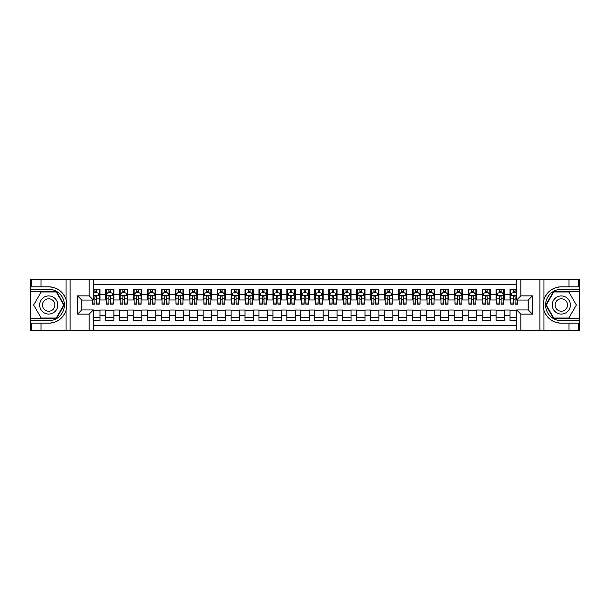 <?xml version="1.0" encoding="UTF-8"?>
<svg xmlns="http://www.w3.org/2000/svg" width="610" height="610" viewBox="0 0 610 610"><rect width="100%" height="100%" fill="white"/><g stroke="black" fill="none" stroke-linecap="round" stroke-linejoin="round"><path stroke-width="0.91" d="M93.338 330.803L516.662 330.803L516.662 309.949L528.237 309.949L528.237 300.051L516.662 300.051L516.662 279.197L93.338 279.197L93.338 300.051L81.763 300.051L81.763 309.949L93.338 309.949L93.338 330.803L41.03 330.803L41.03 323.17L48.701 323.17C57.241 322.652 63.021 318.397 66.048 310.398C67.115 306.799 67.115 303.208 66.048 299.601C63.021 291.603 57.241 287.348 48.701 286.83L41.03 286.83L41.03 279.197L30.5 279.197L30.5 318.458L56.471 318.458L64.248 305L56.471 291.542L30.5 291.542M516.662 289.308L510.036 289.308L510.036 294.401L504.462 294.401L504.462 299.975L510.036 299.975L510.036 294.401M504.462 294.401L504.462 289.308L496.09 289.308L496.09 294.401L490.509 294.401L490.509 299.975L496.09 299.975L496.09 294.401M490.509 294.401L490.509 289.308L482.144 289.308L482.144 294.401L476.562 294.401L476.562 299.975L482.144 299.975L482.144 294.401M476.562 294.401L476.562 289.308L468.19 289.308L468.19 294.401L462.616 294.401L462.616 299.975L468.19 299.975L468.19 294.401M462.616 294.401L462.616 289.308L454.244 289.308L454.244 294.401L448.663 294.401L448.663 299.975L454.244 299.975L454.244 294.401M448.663 294.401L448.663 289.308L440.298 289.308L440.298 294.401L434.716 294.401L434.716 299.975L440.298 299.975L440.298 294.401M434.716 294.401L434.716 289.308L426.352 289.308L426.352 294.401L420.77 294.401L420.77 299.975L426.352 299.975L426.352 294.401M420.77 294.401L420.77 289.308L412.398 289.308L412.398 294.401L406.824 294.401L406.824 299.975L412.398 299.975L412.398 294.401M406.824 294.401L406.824 289.308L398.452 289.308L398.452 294.401L392.87 294.401L392.87 299.975L398.452 299.975L398.452 294.401M392.87 294.401L392.87 289.308L384.506 289.308L384.506 294.401L378.924 294.401L378.924 299.975L384.506 299.975L384.506 294.401M378.924 294.401L378.924 289.308L370.56 289.308L370.56 294.401L364.978 294.401L364.978 299.975L370.56 299.975L370.56 294.401M364.978 294.401L364.978 289.308L356.606 289.308L356.606 294.401L351.032 294.401L351.032 299.975L356.606 299.975L356.606 294.401M351.032 294.401L351.032 289.308L342.66 289.308L342.66 294.401L337.078 294.401L337.078 299.975L342.66 299.975L342.66 294.401M337.078 294.401L337.078 289.308L328.714 289.308L328.714 294.401L323.132 294.401L323.132 299.975L328.714 299.975L328.714 294.401M323.132 294.401L323.132 289.308L314.76 289.308L314.76 294.401L309.186 294.401L309.186 299.975L314.76 299.975L314.76 294.401M309.186 294.401L309.186 289.308L300.814 289.308L300.814 294.401L295.24 294.401L295.24 299.975L300.814 299.975L300.814 294.401M295.24 294.401L295.24 289.308L286.868 289.308L286.868 294.401L281.286 294.401L281.286 299.975L286.868 299.975L286.868 294.401M281.286 294.401L281.286 289.308L272.922 289.308L272.922 294.401L267.34 294.401L267.34 299.975L272.922 299.975L272.922 294.401M267.34 294.401L267.34 289.308L258.968 289.308L258.968 294.401L253.394 294.401L253.394 299.975L258.968 299.975L258.968 294.401M253.394 294.401L253.394 289.308L245.022 289.308L245.022 294.401L239.44 294.401L239.44 299.975L245.022 299.975L245.022 294.401M239.44 294.401L239.44 289.308L231.076 289.308L231.076 294.401L225.494 294.401L225.494 299.975L231.076 299.975L231.076 294.401M225.494 294.401L225.494 289.308L217.129 289.308L217.129 294.401L211.548 294.401L211.548 299.975L217.129 299.975L217.129 294.401M211.548 294.401L211.548 289.308L203.176 289.308L203.176 294.401L197.602 294.401L197.602 299.975L203.176 299.975L203.176 294.401M197.602 294.401L197.602 289.308L189.23 289.308L189.23 294.401L183.648 294.401L183.648 299.975L189.23 299.975L189.23 294.401M183.648 294.401L183.648 289.308L175.283 289.308L175.283 294.401L169.702 294.401L169.702 299.975L175.283 299.975L175.283 294.401M169.702 294.401L169.702 289.308L161.337 289.308L161.337 294.401L155.756 294.401L155.756 299.975L161.337 299.975L161.337 294.401M155.756 294.401L155.756 289.308L147.384 289.308L147.384 294.401L141.81 294.401L141.81 299.975L147.384 299.975L147.384 294.401M141.81 294.401L141.81 289.308L133.438 289.308L133.438 294.401L127.856 294.401L127.856 299.975L133.438 299.975L133.438 294.401M127.856 294.401L127.856 289.308L119.491 289.308L119.491 294.401L113.91 294.401L113.91 299.975L119.491 299.975L119.491 294.401M113.91 294.401L113.91 289.308L105.538 289.308L105.538 299.975L99.964 299.975L99.964 289.308L93.338 289.308M93.338 320.692L99.964 320.692L99.964 310.025L105.538 310.025L105.538 320.692L113.91 320.692L113.91 310.025L119.491 310.025L119.491 315.599L113.91 315.599M119.491 315.599L119.491 320.692L127.856 320.692L127.856 310.025L133.438 310.025L133.438 315.599L127.856 315.599M133.438 315.599L133.438 320.692L141.81 320.692L141.81 310.025L147.384 310.025L147.384 315.599L141.81 315.599M147.384 315.599L147.384 320.692L155.756 320.692L155.756 310.025L161.337 310.025L161.337 315.599L155.756 315.599M161.337 315.599L161.337 320.692L169.702 320.692L169.702 310.025L175.283 310.025L175.283 315.599L169.702 315.599M175.283 315.599L175.283 320.692L183.648 320.692L183.648 310.025L189.23 310.025L189.23 315.599L183.648 315.599M189.23 315.599L189.23 320.692L197.602 320.692L197.602 310.025L203.176 310.025L203.176 315.599L197.602 315.599M203.176 315.599L203.176 320.692L211.548 320.692L211.548 310.025L217.129 310.025L217.129 315.599L211.548 315.599M217.129 315.599L217.129 320.692L225.494 320.692L225.494 310.025L231.076 310.025L231.076 315.599L225.494 315.599M231.076 315.599L231.076 320.692L239.44 320.692L239.44 310.025L245.022 310.025L245.022 315.599L239.44 315.599M245.022 315.599L245.022 320.692L253.394 320.692L253.394 310.025L258.968 310.025L258.968 315.599L253.394 315.599M258.968 315.599L258.968 320.692L267.34 320.692L267.34 310.025L272.922 310.025L272.922 315.599L267.34 315.599M272.922 315.599L272.922 320.692L281.286 320.692L281.286 310.025L286.868 310.025L286.868 315.599L281.286 315.599M286.868 315.599L286.868 320.692L295.24 320.692L295.24 310.025L300.814 310.025L300.814 315.599L295.24 315.599M300.814 315.599L300.814 320.692L309.186 320.692L309.186 310.025L314.76 310.025L314.76 315.599L309.186 315.599M314.76 315.599L314.76 320.692L323.132 320.692L323.132 310.025L328.714 310.025L328.714 315.599L323.132 315.599M328.714 315.599L328.714 320.692L337.078 320.692L337.078 310.025L342.66 310.025L342.66 315.599L337.078 315.599M342.66 315.599L342.66 320.692L351.032 320.692L351.032 310.025L356.606 310.025L356.606 315.599L351.032 315.599M356.606 315.599L356.606 320.692L364.978 320.692L364.978 310.025L370.56 310.025L370.56 315.599L364.978 315.599M370.56 315.599L370.56 320.692L378.924 320.692L378.924 310.025L384.506 310.025L384.506 315.599L378.924 315.599M384.506 315.599L384.506 320.692L392.87 320.692L392.87 310.025L398.452 310.025L398.452 315.599L392.87 315.599M398.452 315.599L398.452 320.692L406.824 320.692L406.824 310.025L412.398 310.025L412.398 315.599L406.824 315.599M412.398 315.599L412.398 320.692L420.77 320.692L420.77 310.025L426.352 310.025L426.352 315.599L420.77 315.599M426.352 315.599L426.352 320.692L434.716 320.692L434.716 310.025L440.298 310.025L440.298 315.599L434.716 315.599M440.298 315.599L440.298 320.692L448.663 320.692L448.663 310.025L454.244 310.025L454.244 315.599L448.663 315.599M454.244 315.599L454.244 320.692L462.616 320.692L462.616 310.025L468.19 310.025L468.19 315.599L462.616 315.599M468.19 315.599L468.19 320.692L476.562 320.692L476.562 310.025L482.144 310.025L482.144 315.599L476.562 315.599M482.144 315.599L482.144 320.692L490.509 320.692L490.509 310.025L496.09 310.025L496.09 315.599L490.509 315.599M496.09 315.599L496.09 320.692L504.462 320.692L504.462 310.025L510.036 310.025L510.036 315.599L504.462 315.599M516.662 284.634L93.338 284.634M93.338 325.366L516.662 325.366M510.036 315.599L510.036 320.692L516.662 320.692M81.831 300.051L81.831 309.949M528.168 309.949L528.168 300.051M94.939 292.792L96.616 292.792M99.262 292.792L99.964 292.792M94.939 299.838L96.616 299.838M99.262 299.838L99.964 299.838M93.338 310.162L99.964 310.162M93.338 317.208L99.964 317.208M105.538 299.838L106.239 299.838M108.885 299.838L110.562 299.838M113.216 299.838L113.91 299.838M105.538 292.792L106.239 292.792M108.885 292.792L110.562 292.792M113.216 292.792L113.91 292.792M105.538 310.162L113.91 310.162M105.538 317.208L113.91 317.208M119.491 310.162L127.856 310.162M119.491 317.208L127.856 317.208M119.491 292.792L120.185 292.792M122.839 292.792L124.509 292.792M127.162 292.792L127.856 292.792M119.491 299.838L120.185 299.838M122.839 299.838L124.509 299.838M127.162 299.838L127.856 299.838M133.438 310.162L141.81 310.162M133.438 317.208L141.81 317.208M133.438 292.792L134.131 292.792M136.785 292.792L138.462 292.792M141.108 292.792L141.81 292.792M133.438 299.838L134.131 299.838M136.785 299.838L138.462 299.838M141.108 299.838L141.81 299.838M147.384 310.162L155.756 310.162M147.384 317.208L155.756 317.208M147.384 292.792L148.085 292.792M150.731 292.792L152.408 292.792M155.054 292.792L155.756 292.792M147.384 299.838L148.085 299.838M150.731 299.838L152.408 299.838M155.054 299.838L155.756 299.838M161.337 310.162L169.702 310.162M161.337 317.208L169.702 317.208M161.337 292.792L162.031 292.792M164.685 292.792L166.355 292.792M169.008 292.792L169.702 292.792M161.337 299.838L162.031 299.838M164.685 299.838L166.355 299.838M169.008 299.838L169.702 299.838M175.283 310.162L183.648 310.162M175.283 317.208L183.648 317.208M175.283 292.792L175.977 292.792M178.631 292.792L180.301 292.792M182.954 292.792L183.648 292.792M175.283 299.838L175.977 299.838M178.631 299.838L180.301 299.838M182.954 299.838L183.648 299.838M189.23 310.162L197.602 310.162M189.23 317.208L197.602 317.208M189.23 292.792L189.931 292.792M192.577 292.792L194.254 292.792M196.9 292.792L197.602 292.792M189.23 299.838L189.931 299.838M192.577 299.838L194.254 299.838M196.9 299.838L197.602 299.838M203.176 310.162L211.548 310.162M203.176 317.208L211.548 317.208M203.176 292.792L203.877 292.792M206.523 292.792L208.201 292.792M210.846 292.792L211.548 292.792M203.176 299.838L203.877 299.838M206.523 299.838L208.201 299.838M210.846 299.838L211.548 299.838M217.129 310.162L225.494 310.162M217.129 317.208L225.494 317.208M217.129 292.792L217.823 292.792M220.477 292.792L222.147 292.792M224.8 292.792L225.494 292.792M217.129 299.838L217.823 299.838M220.477 299.838L222.147 299.838M224.8 299.838L225.494 299.838M231.076 310.162L239.44 310.162M231.076 317.208L239.44 317.208M231.076 292.792L231.769 292.792M234.423 292.792L236.093 292.792M238.746 292.792L239.44 292.792M231.076 299.838L231.769 299.838M234.423 299.838L236.093 299.838M238.746 299.838L239.44 299.838M245.022 310.162L253.394 310.162M245.022 317.208L253.394 317.208M245.022 292.792L245.723 292.792M248.369 292.792L250.047 292.792M252.692 292.792L253.394 292.792M245.022 299.838L245.723 299.838M248.369 299.838L250.047 299.838M252.692 299.838L253.394 299.838M258.968 310.162L267.34 310.162M258.968 317.208L267.34 317.208M258.968 292.792L259.669 292.792M262.315 292.792L263.993 292.792M266.646 292.792L267.34 292.792M258.968 299.838L259.669 299.838M262.315 299.838L263.993 299.838M266.646 299.838L267.34 299.838M272.922 310.162L281.286 310.162M272.922 317.208L281.286 317.208M272.922 292.792L273.615 292.792M276.269 292.792L277.939 292.792M280.592 292.792L281.286 292.792M272.922 299.838L273.615 299.838M276.269 299.838L277.939 299.838M280.592 299.838L281.286 299.838M286.868 310.162L295.24 310.162M286.868 317.208L295.24 317.208M286.868 292.792L287.562 292.792M290.215 292.792L291.885 292.792M294.538 292.792L295.24 292.792M286.868 299.838L287.562 299.838M290.215 299.838L291.885 299.838M294.538 299.838L295.24 299.838M300.814 310.162L309.186 310.162M300.814 317.208L309.186 317.208M300.814 292.792L301.515 292.792M304.161 292.792L305.839 292.792M308.485 292.792L309.186 292.792M300.814 299.838L301.515 299.838M304.161 299.838L305.839 299.838M308.485 299.838L309.186 299.838M314.76 310.162L323.132 310.162M314.76 317.208L323.132 317.208M314.76 292.792L315.462 292.792M318.115 292.792L319.785 292.792M322.438 292.792L323.132 292.792M314.76 299.838L315.462 299.838M318.115 299.838L319.785 299.838M322.438 299.838L323.132 299.838M328.714 310.162L337.078 310.162M328.714 317.208L337.078 317.208M328.714 292.792L329.408 292.792M332.061 292.792L333.731 292.792M336.385 292.792L337.078 292.792M328.714 299.838L329.408 299.838M332.061 299.838L333.731 299.838M336.385 299.838L337.078 299.838M342.66 310.162L351.032 310.162M342.66 317.208L351.032 317.208M342.66 292.792L343.354 292.792M346.007 292.792L347.685 292.792M350.331 292.792L351.032 292.792M342.66 299.838L343.354 299.838M346.007 299.838L347.685 299.838M350.331 299.838L351.032 299.838M356.606 310.162L364.978 310.162M356.606 317.208L364.978 317.208M356.606 292.792L357.308 292.792M359.953 292.792L361.631 292.792M364.277 292.792L364.978 292.792M356.606 299.838L357.308 299.838M359.953 299.838L361.631 299.838M364.277 299.838L364.978 299.838M370.56 310.162L378.924 310.162M370.56 317.208L378.924 317.208M370.56 292.792L371.254 292.792M373.907 292.792L375.577 292.792M378.231 292.792L378.924 292.792M370.56 299.838L371.254 299.838M373.907 299.838L375.577 299.838M378.231 299.838L378.924 299.838M384.506 310.162L392.87 310.162M384.506 317.208L392.87 317.208M384.506 292.792L385.2 292.792M387.853 292.792L389.523 292.792M392.177 292.792L392.87 292.792M384.506 299.838L385.2 299.838M387.853 299.838L389.523 299.838M392.177 299.838L392.87 299.838M398.452 310.162L406.824 310.162M398.452 317.208L406.824 317.208M398.452 292.792L399.154 292.792M401.799 292.792L403.477 292.792M406.123 292.792L406.824 292.792M398.452 299.838L399.154 299.838M401.799 299.838L403.477 299.838M406.123 299.838L406.824 299.838M412.398 310.162L420.77 310.162M412.398 317.208L420.77 317.208M412.398 292.792L413.1 292.792M415.745 292.792L417.423 292.792M420.069 292.792L420.77 292.792M412.398 299.838L413.1 299.838M415.745 299.838L417.423 299.838M420.069 299.838L420.77 299.838M426.352 310.162L434.716 310.162M426.352 317.208L434.716 317.208M426.352 292.792L427.046 292.792M429.699 292.792L431.369 292.792M434.023 292.792L434.716 292.792M426.352 299.838L427.046 299.838M429.699 299.838L431.369 299.838M434.023 299.838L434.716 299.838M440.298 310.162L448.663 310.162M440.298 317.208L448.663 317.208M440.298 292.792L440.992 292.792M443.645 292.792L445.315 292.792M447.969 292.792L448.663 292.792M440.298 299.838L440.992 299.838M443.645 299.838L445.315 299.838M447.969 299.838L448.663 299.838M454.244 310.162L462.616 310.162M454.244 317.208L462.616 317.208M454.244 292.792L454.946 292.792M457.591 292.792L459.269 292.792M461.915 292.792L462.616 292.792M454.244 299.838L454.946 299.838M457.591 299.838L459.269 299.838M461.915 299.838L462.616 299.838M468.19 310.162L476.562 310.162M468.19 317.208L476.562 317.208M468.19 292.792L468.892 292.792M471.538 292.792L473.215 292.792M475.869 292.792L476.562 292.792M468.19 299.838L468.892 299.838M471.538 299.838L473.215 299.838M475.869 299.838L476.562 299.838M482.144 310.162L490.509 310.162M482.144 317.208L490.509 317.208M482.144 292.792L482.838 292.792M485.491 292.792L487.161 292.792M489.815 292.792L490.509 292.792M482.144 299.838L482.838 299.838M485.491 299.838L487.161 299.838M489.815 299.838L490.509 299.838M496.09 310.162L504.462 310.162M496.09 317.208L504.462 317.208M496.09 292.792L496.784 292.792M499.437 292.792L501.115 292.792M503.761 292.792L504.462 292.792M496.09 299.838L496.784 299.838M499.437 299.838L501.115 299.838M503.761 299.838L504.462 299.838M510.036 310.162L516.662 310.162M510.036 317.208L516.662 317.208M510.036 292.792L510.738 292.792M513.384 292.792L515.061 292.792M510.036 299.838L510.738 299.838M513.384 299.838L515.061 299.838M96.616 291.123L94.939 291.123M92.293 303.025L92.293 304.161L94.939 304.161L94.939 303.025L92.293 303.025L92.293 300.051M98.256 293.631L99.262 293.631L99.262 304.161L96.616 304.161L96.616 296.704C96.06 295.629 95.495 295.629 94.939 296.704L94.939 303.025M99.262 293.631L99.262 289.308M99.262 295.652L97.867 292.869L93.688 292.869L93.338 293.562M94.939 292.869L94.939 289.308M96.616 289.308L96.616 292.869M53.238 297.146A9.066 9.066 0 0 0 40.847 300.463A9.066 9.066 0 0 0 44.172 312.854A9.066 9.066 0 0 0 56.555 309.537A9.066 9.066 0 0 0 53.238 297.146M51.804 299.624A6.207 6.207 0 0 0 43.325 301.897A6.207 6.207 0 0 0 45.597 310.376A6.207 6.207 0 0 0 54.076 308.103A6.207 6.207 0 0 0 51.804 299.624M56.234 318.039L41.175 318.039L33.641 305L41.175 291.961L56.234 291.961L63.76 305L56.234 318.039M565.828 297.146A9.066 9.066 0 0 0 553.445 300.463A9.066 9.066 0 0 0 556.762 312.854A9.066 9.066 0 0 0 569.153 309.537A9.066 9.066 0 0 0 565.828 297.146M564.403 299.624A6.207 6.207 0 0 0 555.923 301.897A6.207 6.207 0 0 0 558.196 310.376A6.207 6.207 0 0 0 566.675 308.103A6.207 6.207 0 0 0 564.403 299.624M568.825 318.039L553.766 318.039L546.24 305L553.766 291.961L568.825 291.961L576.358 305L568.825 318.039M89.151 330.803L89.151 314.135L77.577 314.135L77.577 295.865L89.151 295.865L89.151 279.197L70.112 279.197L70.112 330.803M48.701 286.83A18.17 18.17 0 0 1 66.048 299.601L66.048 279.197L41.03 279.197M41.03 330.803L30.5 330.803L30.5 318.458M30.5 320.692L48.701 320.692A15.692 15.692 0 0 0 64.393 305A15.692 15.692 0 0 0 48.701 289.308L30.5 289.308M48.701 323.17A18.17 18.17 0 0 0 66.048 310.398L66.048 330.803M66.048 279.197L70.112 279.197M89.151 279.197L93.338 279.197M41.03 323.17L31.27 323.17L31.27 330.803M41.03 286.83L31.27 286.83L31.27 279.197M89.151 314.135L93.338 309.949M77.577 314.135L81.763 309.949M77.577 295.865L81.763 300.051M89.151 295.865L93.338 300.051M516.662 279.197L568.97 279.197L568.97 286.83L561.299 286.83C552.759 287.348 546.979 291.603 543.952 299.601C542.885 303.2 542.885 306.792 543.952 310.398C546.979 318.397 552.759 322.652 561.299 323.17L568.97 323.17L568.97 330.803L579.5 330.803L579.5 291.542L553.529 291.542L545.752 305L553.529 318.458L579.5 318.458M520.848 279.197L520.848 295.865L532.423 295.865L532.423 314.135L520.848 314.135L520.848 330.803L539.888 330.803L539.888 279.197M561.299 323.17A18.17 18.17 0 0 1 543.952 310.398L543.952 330.803L568.97 330.803M568.97 279.197L579.5 279.197L579.5 291.542M579.5 289.308L561.299 289.308A15.692 15.692 0 0 0 545.607 305A15.692 15.692 0 0 0 561.299 320.692L579.5 320.692M561.299 286.83A18.17 18.17 0 0 0 543.952 299.601L543.952 279.197M543.952 330.803L539.888 330.803M520.848 330.803L516.662 330.803M568.97 286.83L578.73 286.83L578.73 279.197M568.97 323.17L578.73 323.17L578.73 330.803M520.848 295.865L516.662 300.051M532.423 295.865L528.237 300.051M532.423 314.135L528.237 309.949M520.848 314.135L516.662 309.949M110.562 291.123L108.885 291.123M113.216 303.025L110.562 303.025L110.562 304.161L113.216 304.161L113.216 295.652L111.821 292.869L107.634 292.869L106.239 295.652L106.239 304.161L108.885 304.161L108.885 303.025L106.239 303.025M106.239 295.652L106.239 289.308M113.216 295.652L113.216 289.308M108.885 292.869L108.885 289.308M110.562 289.308L110.562 292.869M110.562 303.025L110.562 296.704C110.006 295.629 109.449 295.629 108.885 296.704L108.885 303.025M124.509 291.123L122.839 291.123M127.162 303.025L124.509 303.025L124.509 304.161L127.162 304.161L127.162 295.652L125.767 292.869L121.581 292.869L120.185 295.652L120.185 304.161L122.839 304.161L122.839 303.025L120.185 303.025M120.185 295.652L120.185 289.308M127.162 295.652L127.162 289.308M122.839 292.869L122.839 289.308M124.509 289.308L124.509 292.869M124.509 303.025L124.509 296.704C123.952 295.629 123.395 295.629 122.839 296.704L122.839 303.025M138.462 291.123L136.785 291.123M141.108 303.025L138.462 303.025L138.462 304.161L141.108 304.161L141.108 295.652L139.713 292.869L135.527 292.869L134.131 295.652L134.131 304.161L136.785 304.161L136.785 303.025L134.131 303.025M134.131 295.652L134.131 289.308M141.108 295.652L141.108 289.308M136.785 292.869L136.785 289.308M138.462 289.308L138.462 292.869M138.462 303.025L138.462 296.704C137.898 295.629 137.341 295.629 136.785 296.704L136.785 303.025M152.408 291.123L150.731 291.123M155.054 303.025L152.408 303.025L152.408 304.161L155.054 304.161L155.054 295.652L153.659 292.869L149.48 292.869L148.085 295.652L148.085 304.161L150.731 304.161L150.731 303.025L148.085 303.025M148.085 295.652L148.085 289.308M155.054 295.652L155.054 289.308M150.731 292.869L150.731 289.308M152.408 289.308L152.408 292.869M152.408 303.025L152.408 296.704C151.852 295.629 151.295 295.629 150.731 296.704L150.731 303.025M166.355 291.123L164.685 291.123M169.008 303.025L166.355 303.025L166.355 304.161L169.008 304.161L169.008 295.652L167.613 292.869L163.427 292.869L162.031 295.652L162.031 304.161L164.685 304.161L164.685 303.025L162.031 303.025M162.031 295.652L162.031 289.308M169.008 295.652L169.008 289.308M164.685 292.869L164.685 289.308M166.355 289.308L166.355 292.869M166.355 303.025L166.355 296.704C165.798 295.629 165.241 295.629 164.685 296.704L164.685 303.025M180.301 291.123L178.631 291.123M182.954 303.025L180.301 303.025L180.301 304.161L182.954 304.161L182.954 295.652L181.559 292.869L177.373 292.869L175.977 295.652L175.977 304.161L178.631 304.161L178.631 303.025L175.977 303.025M175.977 295.652L175.977 289.308M182.954 295.652L182.954 289.308M178.631 292.869L178.631 289.308M180.301 289.308L180.301 292.869M180.301 303.025L180.301 296.704C179.744 295.629 179.188 295.629 178.631 296.704L178.631 303.025M194.254 291.123L192.577 291.123M196.9 303.025L194.254 303.025L194.254 304.161L196.9 304.161L196.9 295.652L195.505 292.869L191.319 292.869L189.931 295.652L189.931 304.161L192.577 304.161L192.577 303.025L189.931 303.025M189.931 295.652L189.931 289.308M196.9 295.652L196.9 289.308M192.577 292.869L192.577 289.308M194.254 289.308L194.254 292.869M194.254 303.025L194.254 296.704C193.698 295.629 193.134 295.629 192.577 296.704L192.577 303.025M208.201 291.123L206.523 291.123M210.846 303.025L208.201 303.025L208.201 304.161L210.846 304.161L210.846 295.652L209.459 292.869L205.273 292.869L203.877 295.652L203.877 304.161L206.523 304.161L206.523 303.025L203.877 303.025M203.877 295.652L203.877 289.308M210.846 295.652L210.846 289.308M206.523 292.869L206.523 289.308M208.201 289.308L208.201 292.869M208.201 303.025L208.201 296.704C207.644 295.629 207.087 295.629 206.523 296.704L206.523 303.025M222.147 291.123L220.477 291.123M224.8 303.025L222.147 303.025L222.147 304.161L224.8 304.161L224.8 295.652L223.405 292.869L219.219 292.869L217.823 295.652L217.823 304.161L220.477 304.161L220.477 303.025L217.823 303.025M217.823 295.652L217.823 289.308M224.8 295.652L224.8 289.308M220.477 292.869L220.477 289.308M222.147 289.308L222.147 292.869M222.147 303.025L222.147 296.704C221.59 295.629 221.033 295.629 220.477 296.704L220.477 303.025M236.093 291.123L234.423 291.123M238.746 303.025L236.093 303.025L236.093 304.161L238.746 304.161L238.746 295.652L237.351 292.869L233.165 292.869L231.769 295.652L231.769 304.161L234.423 304.161L234.423 303.025L231.769 303.025M231.769 295.652L231.769 289.308M238.746 295.652L238.746 289.308M234.423 292.869L234.423 289.308M236.093 289.308L236.093 292.869M236.093 303.025L236.093 296.704C235.536 295.629 234.98 295.629 234.423 296.704L234.423 303.025M250.047 291.123L248.369 291.123M252.692 303.025L250.047 303.025L250.047 304.161L252.692 304.161L252.692 295.652L251.297 292.869L247.119 292.869L245.723 295.652L245.723 304.161L248.369 304.161L248.369 303.025L245.723 303.025M245.723 295.652L245.723 289.308M252.692 295.652L252.692 289.308M248.369 292.869L248.369 289.308M250.047 289.308L250.047 292.869M250.047 303.025L250.047 296.704C249.49 295.629 248.926 295.629 248.369 296.704L248.369 303.025M263.993 291.123L262.315 291.123M266.646 303.025L263.993 303.025L263.993 304.161L266.646 304.161L266.646 295.652L265.251 292.869L261.065 292.869L259.669 295.652L259.669 304.161L262.315 304.161L262.315 303.025L259.669 303.025M259.669 295.652L259.669 289.308M266.646 295.652L266.646 289.308M262.315 292.869L262.315 289.308M263.993 289.308L263.993 292.869M263.993 303.025L263.993 296.704C263.436 295.629 262.879 295.629 262.315 296.704L262.315 303.025M277.939 291.123L276.269 291.123M280.592 303.025L277.939 303.025L277.939 304.161L280.592 304.161L280.592 295.652L279.197 292.869L275.011 292.869L273.615 295.652L273.615 304.161L276.269 304.161L276.269 303.025L273.615 303.025M273.615 295.652L273.615 289.308M280.592 295.652L280.592 289.308M276.269 292.869L276.269 289.308M277.939 289.308L277.939 292.869M277.939 303.025L277.939 296.704C277.382 295.629 276.826 295.629 276.269 296.704L276.269 303.025M291.885 291.123L290.215 291.123M294.538 303.025L291.885 303.025L291.885 304.161L294.538 304.161L294.538 295.652L293.143 292.869L288.957 292.869L287.562 295.652L287.562 304.161L290.215 304.161L290.215 303.025L287.562 303.025M287.562 295.652L287.562 289.308M294.538 295.652L294.538 289.308M290.215 292.869L290.215 289.308M291.885 289.308L291.885 292.869M291.885 303.025L291.885 296.704C291.328 295.629 290.772 295.629 290.215 296.704L290.215 303.025M305.839 291.123L304.161 291.123M308.485 303.025L305.839 303.025L305.839 304.161L308.485 304.161L308.485 295.652L307.089 292.869L302.911 292.869L301.515 295.652L301.515 304.161L304.161 304.161L304.161 303.025L301.515 303.025M301.515 295.652L301.515 289.308M308.485 295.652L308.485 289.308M304.161 292.869L304.161 289.308M305.839 289.308L305.839 292.869M305.839 303.025L305.839 296.704C305.282 295.629 304.725 295.629 304.161 296.704L304.161 303.025M319.785 291.123L318.115 291.123M322.438 303.025L319.785 303.025L319.785 304.161L322.438 304.161L322.438 295.652L321.043 292.869L316.857 292.869L315.462 295.652L315.462 304.161L318.115 304.161L318.115 303.025L315.462 303.025M315.462 295.652L315.462 289.308M322.438 295.652L322.438 289.308M318.115 292.869L318.115 289.308M319.785 289.308L319.785 292.869M319.785 303.025L319.785 296.704C319.228 295.629 318.672 295.629 318.115 296.704L318.115 303.025M333.731 291.123L332.061 291.123M336.385 303.025L333.731 303.025L333.731 304.161L336.385 304.161L336.385 295.652L334.989 292.869L330.803 292.869L329.408 295.652L329.408 304.161L332.061 304.161L332.061 303.025L329.408 303.025M329.408 295.652L329.408 289.308M336.385 295.652L336.385 289.308M332.061 292.869L332.061 289.308M333.731 289.308L333.731 292.869M333.731 303.025L333.731 296.704C333.174 295.629 332.618 295.629 332.061 296.704L332.061 303.025M347.685 291.123L346.007 291.123M350.331 303.025L347.685 303.025L347.685 304.161L350.331 304.161L350.331 295.652L348.935 292.869L344.749 292.869L343.354 295.652L343.354 304.161L346.007 304.161L346.007 303.025L343.354 303.025M343.354 295.652L343.354 289.308M350.331 295.652L350.331 289.308M346.007 292.869L346.007 289.308M347.685 289.308L347.685 292.869M347.685 303.025L347.685 296.704C347.12 295.629 346.564 295.629 346.007 296.704L346.007 303.025M361.631 291.123L359.953 291.123M364.277 303.025L361.631 303.025L361.631 304.161L364.277 304.161L364.277 295.652L362.881 292.869L358.703 292.869L357.308 295.652L357.308 304.161L359.953 304.161L359.953 303.025L357.308 303.025M357.308 295.652L357.308 289.308M364.277 295.652L364.277 289.308M359.953 292.869L359.953 289.308M361.631 289.308L361.631 292.869M361.631 303.025L361.631 296.704C361.074 295.629 360.518 295.629 359.953 296.704L359.953 303.025M375.577 291.123L373.907 291.123M378.231 303.025L375.577 303.025L375.577 304.161L378.231 304.161L378.231 295.652L376.835 292.869L372.649 292.869L371.254 295.652L371.254 304.161L373.907 304.161L373.907 303.025L371.254 303.025M371.254 295.652L371.254 289.308M378.231 295.652L378.231 289.308M373.907 292.869L373.907 289.308M375.577 289.308L375.577 292.869M375.577 303.025L375.577 296.704C375.02 295.629 374.464 295.629 373.907 296.704L373.907 303.025M389.523 291.123L387.853 291.123M392.177 303.025L389.523 303.025L389.523 304.161L392.177 304.161L392.177 295.652L390.781 292.869L386.595 292.869L385.2 295.652L385.2 304.161L387.853 304.161L387.853 303.025L385.2 303.025M385.2 295.652L385.2 289.308M392.177 295.652L392.177 289.308M387.853 292.869L387.853 289.308M389.523 289.308L389.523 292.869M389.523 303.025L389.523 296.704C388.966 295.629 388.41 295.629 387.853 296.704L387.853 303.025M403.477 291.123L401.799 291.123M406.123 303.025L403.477 303.025L403.477 304.161L406.123 304.161L406.123 295.652L404.727 292.869L400.541 292.869L399.154 295.652L399.154 304.161L401.799 304.161L401.799 303.025L399.154 303.025M399.154 295.652L399.154 289.308M406.123 295.652L406.123 289.308M401.799 292.869L401.799 289.308M403.477 289.308L403.477 292.869M403.477 303.025L403.477 296.704C402.92 295.629 402.356 295.629 401.799 296.704L401.799 303.025M417.423 291.123L415.745 291.123M420.069 303.025L417.423 303.025L417.423 304.161L420.069 304.161L420.069 295.652L418.681 292.869L414.495 292.869L413.1 295.652L413.1 304.161L415.745 304.161L415.745 303.025L413.1 303.025M413.1 295.652L413.1 289.308M420.069 295.652L420.069 289.308M415.745 292.869L415.745 289.308M417.423 289.308L417.423 292.869M417.423 303.025L417.423 296.704C416.866 295.629 416.31 295.629 415.745 296.704L415.745 303.025M431.369 291.123L429.699 291.123M434.023 303.025L431.369 303.025L431.369 304.161L434.023 304.161L434.023 295.652L432.627 292.869L428.441 292.869L427.046 295.652L427.046 304.161L429.699 304.161L429.699 303.025L427.046 303.025M427.046 295.652L427.046 289.308M434.023 295.652L434.023 289.308M429.699 292.869L429.699 289.308M431.369 289.308L431.369 292.869M431.369 303.025L431.369 296.704C430.812 295.629 430.256 295.629 429.699 296.704L429.699 303.025M445.315 291.123L443.645 291.123M447.969 303.025L445.315 303.025L445.315 304.161L447.969 304.161L447.969 295.652L446.573 292.869L442.387 292.869L440.992 295.652L440.992 304.161L443.645 304.161L443.645 303.025L440.992 303.025M440.992 295.652L440.992 289.308M447.969 295.652L447.969 289.308M443.645 292.869L443.645 289.308M445.315 289.308L445.315 292.869M445.315 303.025L445.315 296.704C444.759 295.629 444.202 295.629 443.645 296.704L443.645 303.025M459.269 291.123L457.591 291.123M461.915 303.025L459.269 303.025L459.269 304.161L461.915 304.161L461.915 295.652L460.519 292.869L456.341 292.869L454.946 295.652L454.946 304.161L457.591 304.161L457.591 303.025L454.946 303.025M454.946 295.652L454.946 289.308M461.915 295.652L461.915 289.308M457.591 292.869L457.591 289.308M459.269 289.308L459.269 292.869M459.269 303.025L459.269 296.704C458.712 295.629 458.148 295.629 457.591 296.704L457.591 303.025M473.215 291.123L471.538 291.123M475.869 303.025L473.215 303.025L473.215 304.161L475.869 304.161L475.869 295.652L474.473 292.869L470.287 292.869L468.892 295.652L468.892 304.161L471.538 304.161L471.538 303.025L468.892 303.025M468.892 295.652L468.892 289.308M475.869 295.652L475.869 289.308M471.538 292.869L471.538 289.308M473.215 289.308L473.215 292.869M473.215 303.025L473.215 296.704C472.658 295.629 472.102 295.629 471.538 296.704L471.538 303.025M487.161 291.123L485.491 291.123M489.815 303.025L487.161 303.025L487.161 304.161L489.815 304.161L489.815 295.652L488.419 292.869L484.233 292.869L482.838 295.652L482.838 304.161L485.491 304.161L485.491 303.025L482.838 303.025M482.838 295.652L482.838 289.308M489.815 295.652L489.815 289.308M485.491 292.869L485.491 289.308M487.161 289.308L487.161 292.869M487.161 303.025L487.161 296.704C486.605 295.629 486.048 295.629 485.491 296.704L485.491 303.025M501.115 291.123L499.437 291.123M503.761 303.025L501.115 303.025L501.115 304.161L503.761 304.161L503.761 295.652L502.365 292.869L498.179 292.869L496.784 295.652L496.784 304.161L499.437 304.161L499.437 303.025L496.784 303.025M496.784 295.652L496.784 289.308M503.761 295.652L503.761 289.308M499.437 292.869L499.437 289.308M501.115 289.308L501.115 292.869M501.115 303.025L501.115 296.704C500.551 295.629 499.994 295.629 499.437 296.704L499.437 303.025M515.061 291.123L513.384 291.123M516.662 293.562L516.312 292.869L512.133 292.869L510.738 295.652L510.738 304.161L513.384 304.161L513.384 303.025L510.738 303.025M510.738 295.652L510.738 289.308M517.707 300.051L517.707 304.161L515.061 304.161L515.061 296.704C514.505 295.629 513.948 295.629 513.384 296.704L513.384 303.025M513.384 292.869L513.384 289.308M515.061 289.308L515.061 292.869M105.538 315.599L99.964 315.599M105.538 294.401L99.964 294.401M99.232 295.583L93.338 295.583M99.262 303.025L96.616 303.025M94.939 298.885L93.338 298.885M99.262 298.885L96.616 298.885M96.616 292.007L94.939 292.007M113.178 295.583L106.277 295.583M106.239 293.631L107.253 293.631M112.202 293.631L113.216 293.631M108.885 298.885L106.239 298.885M113.216 298.885L110.562 298.885M110.562 292.007L108.885 292.007M127.124 295.583L120.223 295.583M120.185 293.631L121.199 293.631M126.148 293.631L127.162 293.631M122.839 298.885L120.185 298.885M127.162 298.885L124.509 298.885M124.509 292.007L122.839 292.007M141.078 295.583L134.169 295.583M134.131 293.631L135.145 293.631M140.094 293.631L141.108 293.631M136.785 298.885L134.131 298.885M141.108 298.885L138.462 298.885M138.462 292.007L136.785 292.007M155.024 295.583L148.116 295.583M148.085 293.631L149.092 293.631M154.048 293.631L155.054 293.631M150.731 298.885L148.085 298.885M155.054 298.885L152.408 298.885M152.408 292.007L150.731 292.007M168.97 295.583L162.069 295.583M162.031 293.631L163.045 293.631M167.994 293.631L169.008 293.631M164.685 298.885L162.031 298.885M169.008 298.885L166.355 298.885M166.355 292.007L164.685 292.007M182.916 295.583L176.016 295.583M175.977 293.631L176.992 293.631M181.94 293.631L182.954 293.631M178.631 298.885L175.977 298.885M182.954 298.885L180.301 298.885M180.301 292.007L178.631 292.007M196.87 295.583L189.962 295.583M189.931 293.631L190.938 293.631M195.894 293.631L196.9 293.631M192.577 298.885L189.931 298.885M196.9 298.885L194.254 298.885M194.254 292.007L192.577 292.007M210.816 295.583L203.908 295.583M203.877 293.631L204.884 293.631M209.84 293.631L210.846 293.631M206.523 298.885L203.877 298.885M210.846 298.885L208.201 298.885M208.201 292.007L206.523 292.007M224.762 295.583L217.862 295.583M217.823 293.631L218.837 293.631M223.786 293.631L224.8 293.631M220.477 298.885L217.823 298.885M224.8 298.885L222.147 298.885M222.147 292.007L220.477 292.007M238.708 295.583L231.808 295.583M231.769 293.631L232.784 293.631M237.732 293.631L238.746 293.631M234.423 298.885L231.769 298.885M238.746 298.885L236.093 298.885M236.093 292.007L234.423 292.007M252.662 295.583L245.754 295.583M245.723 293.631L246.73 293.631M251.686 293.631L252.692 293.631M248.369 298.885L245.723 298.885M252.692 298.885L250.047 298.885M250.047 292.007L248.369 292.007M266.608 295.583L259.7 295.583M259.669 293.631L260.676 293.631M265.632 293.631L266.646 293.631M262.315 298.885L259.669 298.885M266.646 298.885L263.993 298.885M263.993 292.007L262.315 292.007M280.554 295.583L273.654 295.583M273.615 293.631L274.63 293.631M279.578 293.631L280.592 293.631M276.269 298.885L273.615 298.885M280.592 298.885L277.939 298.885M277.939 292.007L276.269 292.007M294.5 295.583L287.6 295.583M287.562 293.631L288.576 293.631M293.524 293.631L294.538 293.631M290.215 298.885L287.562 298.885M294.538 298.885L291.885 298.885M291.885 292.007L290.215 292.007M308.454 295.583L301.546 295.583M301.515 293.631L302.522 293.631M307.478 293.631L308.485 293.631M304.161 298.885L301.515 298.885M308.485 298.885L305.839 298.885M305.839 292.007L304.161 292.007M322.4 295.583L315.5 295.583M315.462 293.631L316.476 293.631M321.424 293.631L322.438 293.631M318.115 298.885L315.462 298.885M322.438 298.885L319.785 298.885M319.785 292.007L318.115 292.007M336.346 295.583L329.446 295.583M329.408 293.631L330.422 293.631M335.37 293.631L336.385 293.631M332.061 298.885L329.408 298.885M336.385 298.885L333.731 298.885M333.731 292.007L332.061 292.007M350.3 295.583L343.392 295.583M343.354 293.631L344.368 293.631M349.324 293.631L350.331 293.631M346.007 298.885L343.354 298.885M350.331 298.885L347.685 298.885M347.685 292.007L346.007 292.007M364.246 295.583L357.338 295.583M357.308 293.631L358.314 293.631M363.27 293.631L364.277 293.631M359.953 298.885L357.308 298.885M364.277 298.885L361.631 298.885M361.631 292.007L359.953 292.007M378.192 295.583L371.292 295.583M371.254 293.631L372.268 293.631M377.216 293.631L378.231 293.631M373.907 298.885L371.254 298.885M378.231 298.885L375.577 298.885M375.577 292.007L373.907 292.007M392.138 295.583L385.238 295.583M385.2 293.631L386.214 293.631M391.162 293.631L392.177 293.631M387.853 298.885L385.2 298.885M392.177 298.885L389.523 298.885M389.523 292.007L387.853 292.007M406.092 295.583L399.184 295.583M399.154 293.631L400.16 293.631M405.116 293.631L406.123 293.631M401.799 298.885L399.154 298.885M406.123 298.885L403.477 298.885M403.477 292.007L401.799 292.007M420.038 295.583L413.13 295.583M413.1 293.631L414.106 293.631M419.062 293.631L420.069 293.631M415.745 298.885L413.1 298.885M420.069 298.885L417.423 298.885M417.423 292.007L415.745 292.007M433.984 295.583L427.084 295.583M427.046 293.631L428.06 293.631M433.008 293.631L434.023 293.631M429.699 298.885L427.046 298.885M434.023 298.885L431.369 298.885M431.369 292.007L429.699 292.007M447.931 295.583L441.03 295.583M440.992 293.631L442.006 293.631M446.955 293.631L447.969 293.631M443.645 298.885L440.992 298.885M447.969 298.885L445.315 298.885M445.315 292.007L443.645 292.007M461.884 295.583L454.976 295.583M454.946 293.631L455.952 293.631M460.908 293.631L461.915 293.631M457.591 298.885L454.946 298.885M461.915 298.885L459.269 298.885M459.269 292.007L457.591 292.007M475.83 295.583L468.922 295.583M468.892 293.631L469.906 293.631M474.854 293.631L475.869 293.631M471.538 298.885L468.892 298.885M475.869 298.885L473.215 298.885M473.215 292.007L471.538 292.007M489.777 295.583L482.876 295.583M482.838 293.631L483.852 293.631M488.801 293.631L489.815 293.631M485.491 298.885L482.838 298.885M489.815 298.885L487.161 298.885M487.161 292.007L485.491 292.007M503.73 295.583L496.822 295.583M496.784 293.631L497.798 293.631M502.747 293.631L503.761 293.631M499.437 298.885L496.784 298.885M503.761 298.885L501.115 298.885M501.115 292.007L499.437 292.007M516.662 295.583L510.768 295.583M510.738 293.631L511.744 293.631M517.707 303.025L515.061 303.025M513.384 298.885L510.738 298.885M516.662 298.885L515.061 298.885M515.061 292.007L513.384 292.007"/></g></svg>
